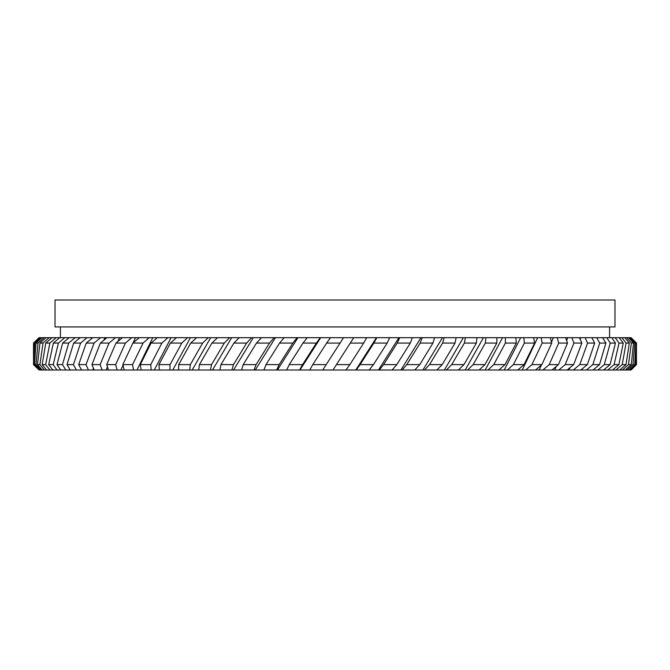 <?xml version="1.0" encoding="UTF-8"?>
<svg xmlns="http://www.w3.org/2000/svg" width="670" height="670" viewBox="0 0 670 670"><rect width="100%" height="100%" fill="white"/><g stroke="black" fill="none" stroke-linecap="round" stroke-linejoin="round"><path stroke-width="1" d="M505.021 364.614L516.277 343.074L505.364 343.074L493.756 364.614L505.021 364.614L498.982 369.999L485.181 369.999L502.575 337.688L602.598 337.688L605.889 343.074L599.725 343.074L592.824 364.614L599.533 364.614L605.889 343.074M485.323 343.074L473.162 364.614L484.963 364.614L496.813 343.074L485.323 343.074L485.867 337.688L502.575 337.688M463.983 364.614L476.353 343.074L464.352 343.074L451.706 364.614L463.983 364.614L458.397 369.999L444.386 369.999L463.347 337.688L485.867 337.688M442.585 343.074L429.537 364.614L442.2 364.614L455.022 343.074L442.585 343.074L444.151 337.688L463.347 337.688M484.963 364.614L479.134 369.999L465.189 369.999L483.422 337.688M541.879 364.614L551.728 343.074L542.181 343.074L531.905 364.614L541.879 364.614L535.539 369.999L522.273 369.999L537.675 337.688M524.032 364.614L534.618 343.074L524.359 343.074L513.379 364.614L524.032 364.614L517.826 369.999L504.25 369.999L520.699 337.688M396.799 364.614L410.283 343.074L397.201 343.074L383.592 364.614L396.799 364.614L392.143 369.999L378.483 369.999L398.901 337.688L444.151 337.688M373.86 343.074L360.091 364.614L373.45 364.614L387.143 343.074L373.86 343.074L376.875 337.688L398.901 337.688M62.662 343.074L57.009 364.614L62.477 364.614L68.692 343.074L62.662 343.074L69.144 337.688L343.509 337.688L341.599 340.661M351.842 340.661L353.743 337.688L376.875 337.688M340.042 343.074L326.617 343.074L312.781 364.614L326.198 364.614L343.509 337.688L353.743 337.688L336.441 364.614L349.874 364.614L363.684 343.074L350.284 343.074M373.45 364.614L369.17 369.999L355.795 369.999L376.448 337.688M442.2 364.614L436.89 369.999L422.921 369.999L442.485 337.688M419.763 364.614L432.954 343.074L420.157 343.074L406.782 364.614L419.763 364.614L414.764 369.999L400.903 369.999L420.961 337.688M580.178 339.305L580.739 337.688M558.453 364.614L567.507 343.074L558.73 343.074L549.207 364.614L558.453 364.614L552.013 369.999L539.149 369.999L541.419 365.008M551.494 342.169L553.403 337.688M573.646 364.614L581.853 343.074L573.897 343.074L565.195 364.614L573.646 364.614L567.147 369.999L554.76 369.999L556.234 366.465M566.644 340.636L567.792 337.688M592.045 338.107L592.171 337.688M91.664 337.688L91.195 339.02M119.545 337.688L117.937 341.432M104.897 337.688L103.925 340.159M275.429 337.688L255.27 369.999L241.577 369.999L243.202 364.614L256.091 364.614L269.533 343.074L256.484 343.074L243.202 364.614M231.644 337.688L212.516 369.999L198.772 369.999L199.409 364.614L211.544 364.614L224.299 343.074L211.921 343.074L199.409 364.614M253.285 337.688L233.579 369.999L219.819 369.999L220.958 364.614L233.503 364.614L246.644 343.074L233.889 343.074L220.958 364.614M320.679 337.688L299.984 369.999L286.685 369.999L289.256 364.614L302.58 364.614L316.374 343.074L302.991 343.074L289.256 364.614M297.941 337.688L277.447 369.999L263.913 369.999L266.015 364.614L279.164 364.614L292.824 343.074L279.566 343.074L266.015 364.614M171.068 337.688L154.343 369.999L141.152 369.999L140.29 364.614L150.742 364.614L161.889 343.074L151.068 343.074L140.29 364.614M135.524 337.688L133.104 342.898M152.735 337.688L137.032 369.999L124.193 369.999L122.828 364.614L132.585 364.614L143.053 343.074L132.886 343.074L122.828 364.614M210.648 337.688L192.206 369.999L178.563 369.999L178.697 364.614L190.339 364.614L202.633 343.074L190.699 343.074L178.697 364.614M190.414 337.688L172.776 369.999L159.318 369.999L158.949 364.614L170.029 364.614L181.788 343.074L170.381 343.074L158.949 364.614M634.8 343.074L629.817 337.688L631.081 337.688L636.5 343.074L636.374 364.614L630.864 369.999L627.145 369.999L633.008 364.614L634.75 364.614L635.922 343.074L634.8 343.074L633.008 364.614M60.417 326.927L60.417 337.688M609.583 326.927L609.583 337.688M614.968 300.001L55.032 300.001L55.032 326.927L614.968 326.927L614.968 300.001M33.868 364.614L39.086 369.999L33.5 364.614L34.865 343.074L33.885 343.074L33.5 364.614M636.458 358.885L636.5 364.614L630.864 369.999M614.097 364.614L618.904 364.614L623.259 343.074L619.038 343.074L614.097 364.614L607.799 369.999L597.916 369.999L604.29 364.614L610.06 364.614L615.445 343.074L610.236 343.074L604.29 364.614M628.502 364.614L631.282 364.614L633.535 343.074L631.358 343.074L628.502 364.614L622.455 369.999L615.99 369.999L622.187 364.614L625.989 364.614L629.306 343.074L626.098 343.074L622.187 364.614M594.667 343.074L587.59 343.074L579.759 364.614L587.364 364.614L594.667 343.074L591.819 337.688M67.017 364.614L73.44 364.614L80.601 343.074L73.65 343.074L67.017 364.614L70.249 369.999L60.66 369.999L57.009 364.614M48.709 364.614L53.198 364.614L58.424 343.074L53.349 343.074L48.709 364.614L52.763 369.999L46.599 369.999L42.168 364.614L45.661 364.614L49.856 343.074L45.778 343.074L42.168 364.614M91.932 364.614L100.123 364.614L109.042 343.074L100.383 343.074L91.932 364.614L94.252 369.999L81.472 369.999L78.683 364.614L86.011 364.614L94.085 343.074L86.246 343.074L78.683 364.614M34.547 364.614L35.962 364.614L38.039 343.074L36.013 343.074L34.547 364.614L39.647 369.999L39.086 369.999M33.542 343.074L33.5 350.921L33.542 343.074L39.002 337.688L40.585 337.688L34.865 343.074M33.542 358.885L33.5 350.921M43.047 343.074L39.982 343.074L37.445 364.614L39.898 364.614L43.047 343.074L49.17 337.688L56.121 337.688L49.856 343.074M125.407 343.074L115.96 343.074L106.672 364.614L115.676 364.614L125.407 343.074L131.714 337.688M467.635 369.999L473.162 364.614M424.579 369.999L429.537 364.614M446.446 369.999L451.706 364.614M507.416 369.999L513.379 364.614M487.994 369.999L493.756 364.614M356.222 369.999L360.091 364.614M326.198 364.614L322.739 369.999L309.758 369.999L312.781 364.614M349.874 364.614L345.988 369.999L332.982 369.999L336.441 364.614M402.159 369.999L406.782 364.614M379.329 369.999L383.592 364.614M618.904 364.614L612.589 369.999L607.799 369.999M610.06 364.614L603.645 369.999M631.282 364.614L625.303 369.999L622.455 369.999M625.989 364.614L619.825 369.999M558.855 369.999L565.195 364.614M525.774 369.999L531.905 364.614M542.951 369.999L549.207 364.614M599.533 364.614L593.051 369.999L586.418 369.999L592.824 364.614M587.364 364.614L580.856 369.999L573.369 369.999L579.759 364.614M73.44 364.614L76.33 369.999L70.249 369.999M53.198 364.614L56.967 369.999L52.763 369.999M62.477 364.614L65.819 369.999M100.123 364.614L102.058 369.999L94.252 369.999M86.011 364.614L88.432 369.999M35.962 364.614L40.862 369.999L39.647 369.999M45.661 364.614L49.831 369.999M39.898 364.614L44.455 369.999L42.218 369.999L37.445 364.614M256.091 364.614L254.014 369.999M211.544 364.614L210.447 369.999M233.503 364.614L231.912 369.999M302.58 364.614L299.565 369.999M279.164 364.614L276.609 369.999M150.742 364.614L151.177 369.999M115.676 364.614L117.124 369.999L108.523 369.999L106.672 364.614M132.585 364.614L133.531 369.999M190.339 364.614L189.761 369.999M170.029 364.614L169.962 369.999M496.906 337.688L496.813 343.074M456.128 337.688L455.022 343.074M464.352 343.074L465.407 337.688M476.956 337.688L476.353 343.074M533.697 337.688L534.618 343.074M524.359 343.074L523.873 337.688M505.364 343.074L505.398 337.688M515.858 337.688L516.277 343.074M389.706 337.688L387.143 343.074M326.617 343.074L330.503 337.688M366.699 337.688L363.684 343.074M434.554 337.688L432.954 343.074M420.157 343.074L422.217 337.688M397.201 343.074L399.747 337.688M412.368 337.688L410.283 343.074M619.038 343.074L615.202 337.688L619.139 337.688L623.259 343.074M610.236 343.074L606.819 337.688L611.718 337.688L615.445 343.074M631.358 343.074L626.735 337.688L628.678 337.688L633.535 343.074M626.098 343.074L621.852 337.688L624.8 337.688L629.306 343.074M579.466 337.688L581.853 343.074M573.897 343.074L571.895 337.688M542.181 343.074L541.184 337.688M550.313 337.688L551.728 343.074M558.73 343.074L557.222 337.688M565.597 337.688L567.507 343.074M599.725 343.074L596.769 337.688M587.59 343.074L585.103 337.688M87.066 337.688L80.601 343.074M73.65 343.074L80.199 337.688M53.349 343.074L59.739 337.688L64.789 337.688L58.424 343.074M75.132 337.688L68.692 343.074M115.449 337.688L109.042 343.074M100.383 343.074L106.94 337.688M86.246 343.074L92.82 337.688M100.534 337.688L94.085 343.074M36.013 343.074L41.858 337.688L43.977 337.688L38.039 343.074M33.5 343.074L39.002 337.688M33.885 343.074L39.48 337.688M45.778 343.074L52.017 337.688M39.982 343.074L46.046 337.688L49.17 337.688M274.172 337.688L269.533 343.074M256.484 343.074L261.509 337.688M229.584 337.688L224.299 343.074M211.921 343.074L217.541 337.688M233.889 343.074L239.232 337.688M251.619 337.688L246.644 343.074M320.26 337.688L316.374 343.074M302.991 343.074L307.287 337.688M279.566 343.074L284.239 337.688M297.095 337.688L292.824 343.074M167.902 337.688L161.889 343.074M151.068 343.074L157.333 337.688M115.96 343.074L122.459 337.688M132.886 343.074L139.293 337.688M149.234 337.688L143.053 343.074M208.203 337.688L202.633 343.074M190.699 343.074L196.578 337.688M170.381 343.074L176.461 337.688M187.6 337.688L181.788 343.074M634.75 364.614L628.988 369.999M630.746 337.688L635.922 343.074M40.585 337.688L41.858 337.688M43.977 337.688L46.046 337.688M56.121 337.688L59.739 337.688M64.789 337.688L69.144 337.688M602.598 337.688L606.819 337.688M611.718 337.688L615.202 337.688M619.139 337.688L621.852 337.688M624.8 337.688L626.735 337.688M628.678 337.688L629.817 337.688M631.081 337.688L636.383 343.074L635.679 364.614L636.374 364.614M627.145 369.999L625.303 369.999M615.99 369.999L612.589 369.999M597.916 369.999L593.051 369.999M586.418 369.999L580.856 369.999M573.369 369.999L567.147 369.999M554.76 369.999L552.013 369.999M539.149 369.999L535.539 369.999M522.273 369.999L517.826 369.999M504.25 369.999L498.982 369.999M485.181 369.999L479.134 369.999M465.189 369.999L458.397 369.999M444.386 369.999L436.89 369.999M422.921 369.999L414.764 369.999M400.903 369.999L392.143 369.999M378.483 369.999L369.17 369.999M355.795 369.999L345.988 369.999M332.982 369.999L322.739 369.999M309.758 369.999L299.984 369.999M286.685 369.999L277.447 369.999M263.913 369.999L255.27 369.999M241.577 369.999L233.579 369.999M219.819 369.999L212.516 369.999M198.772 369.999L192.206 369.999M178.563 369.999L172.776 369.999M159.318 369.999L154.343 369.999M141.152 369.999L137.032 369.999M124.193 369.999L117.124 369.999M108.523 369.999L102.058 369.999M81.472 369.999L76.33 369.999M60.66 369.999L56.967 369.999M46.599 369.999L44.455 369.999M42.218 369.999L40.862 369.999M630.034 369.999L635.679 364.614M122.995 365.284L120.935 369.999M93.457 368.148L92.795 369.999M107.426 366.817L106.162 369.999M81.129 369.338L80.928 369.999M581.828 369.999L582.205 368.885M569.014 369.999L569.869 367.746M631.115 369.999L634.256 366.85"/></g></svg>
